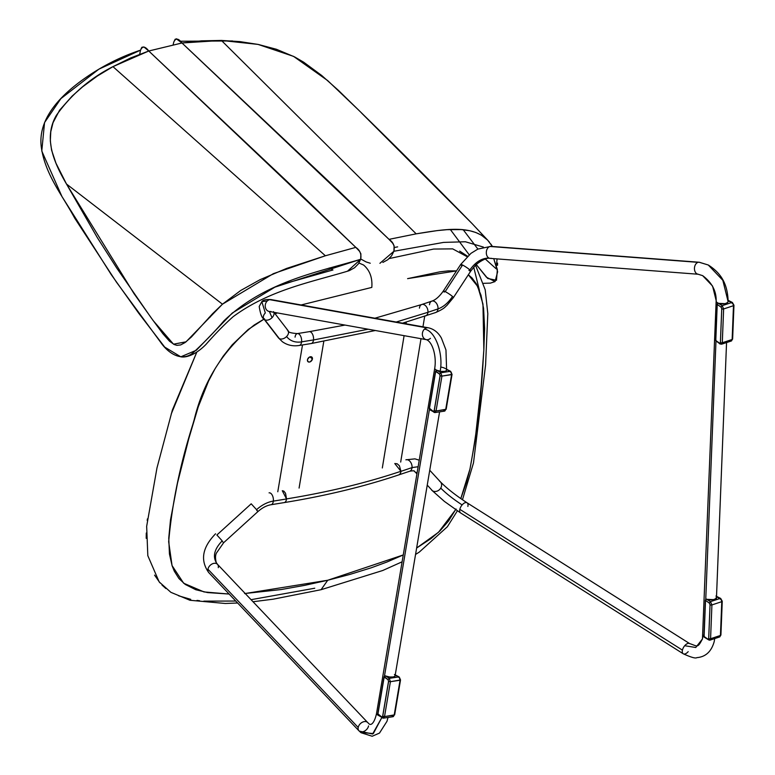 <?xml version="1.0" encoding="UTF-8"?>
<svg xmlns="http://www.w3.org/2000/svg" width="775" height="775" viewBox="0 0 775 775"><rect width="100%" height="100%" fill="white"/><g stroke="black" fill="none" stroke-linecap="round" stroke-linejoin="round"><path stroke-width="1.16" d="M314.747 588.225L251.071 599.685M235.755 601.032L203.835 601.138M199.601 600.732L196.995 600.393M190.737 599.337L178.647 595.81M165.898 588.554L161.975 585.038M159.97 582.858L154.574 575.118M146.204 538.325L146.272 533.026M147.221 520.509L147.405 518.892M171.188 414.102L196.802 352.121L172.389 410.004L156.986 467.897L146.659 526.341L147.822 555.685L159.166 581.899L170.888 592.333L189.962 600.267L225.322 603.483L237.625 602.998M363.349 264.914L358.961 263.016M389.176 258.569L433.642 249.056L452.687 248.872L467.093 256.69M473.719 267.181L479.483 290.577M264.527 318.816L248.262 329.433L232.219 344.817L223.103 356.306L215.237 368.435L208.591 380.98L198.284 406.739L188.703 438.989L177.494 483.106L170.5 519.87L168.747 538.131L169.454 554.038L172.098 565.74L174.307 571.194L178.938 578.538L185.264 584.447L195.775 589.727L207.545 592.575L229.119 594.047L203.999 591.935L183.656 583.226L172.05 565.566L168.669 541.744C172.021 503.76 180.081 464.603 192.859 424.293L194.176 419.75C203.544 380.912 223.549 349.341 254.21 325.025L263.994 319.097M275.125 313.836L277.324 312.926L275.125 313.836M301.117 304.972L371.806 287.409C372.562 277.721 369.772 270.213 363.427 264.895C369.772 270.213 372.562 277.721 371.806 287.409L301.117 304.972M244.6 593.543L281.141 589.552L304.769 585.328L327.718 580.252L349.912 574.42L371.361 567.755L386.948 562.02L403.262 554.948L327.718 580.262L321.082 589.697L327.718 580.262L245.21 593.505M483.852 349.893L483.271 358.573C481.382 394.872 476.935 431.723 469.941 469.137L460.796 498.616L466.434 482.447L469.941 469.137L475.085 440.481L481.188 385.466L483.852 349.893L484.617 328.445L483.581 308.44L480.975 295.13L476.402 283.921L472.072 277.993L468.332 274.776L477.758 286.517L482.961 304.091L483.852 349.893M455.642 509.679L438.505 532.28L416.64 548.022L430.978 538.625L440.093 530.749L448.618 520.897L456.01 508.981M407.602 278.632L456.494 270.892L448.25 270.872L439.774 271.851L407.602 278.642M349.69 270.446L354.582 267.733L358.35 263.907L360.685 259.286L360.908 253.861L359.416 251.158L355.812 247.38L325.384 255.769L273.391 273.653L222.464 304.188L186.058 341.823L173.513 344.177L153.266 320.714L134.007 293.618L66.485 184.024L97.311 237.605L116.744 268.082L150.767 317.266L162.857 333.696L169.512 341.223L174.268 344.555L176.923 345.34L180.633 344.933L185.022 342.589L191.386 337.009L212.553 313.72L222.464 304.188L66.485 184.024L222.464 304.188L240.696 290.499L260.168 279.63L286.585 268.441L325.384 255.769L112.966 66.64L97.418 75.979L82.605 86.848L72.104 96.119L59.539 110.292L53.02 122.731L50.772 131.75L50.327 140.972L51.576 150.108L55.974 163.215L66.485 184.024C53.804 162.333 43.187 137.892 56.401 115.301C71.271 94.443 90.123 78.227 112.966 66.64L325.384 255.769L355.812 247.38L304.236 197.664L148.771 51.005L130.549 57.989L112.966 66.64L148.771 51.005L143.937 46.975L141.961 47.236L141.186 48.408M361.334 112.821L472.246 223.752L489.325 242.013M490.846 244.038L492.232 246.188M497.569 263.074L497.521 265.292M358.176 109.653L338.365 90.326L321.673 75.456L303.693 62.203L294.568 56.895L276.442 49.28L258.201 44.437L239.795 41.598L221.417 40.445L416.175 233.847L437.207 230.601L447.175 229.662L461.212 229.584L469.824 230.756L475.802 232.49L481.304 235.116L487.669 240.153L472.237 223.743C433.516 184.101 395.492 146.078 358.176 109.653L327.641 80.552L293.551 56.372L258.056 44.408L221.417 40.445L201.558 40.842L181.98 42.983L337.445 189.642L389.021 239.359L416.175 233.847L221.417 40.445L181.98 42.983L148.771 51.005L355.812 247.38C359.978 250.16 361.605 254.123 360.685 259.286L274.902 287.147L232.267 313.042L196.375 350.222L180.798 356.82L164.726 347.113L138.638 313.119L111.222 274.582L61.952 196.53L41.773 151.009L44.553 122.566L60.886 98.628L98.909 69.149L140.556 50.142L139.665 54.25L140.556 50.142C119.069 57.282 99.006 67.735 80.358 81.491C61.409 95.587 37.859 118.207 41.22 146.485C44.853 174.22 62.232 194.951 74.633 218.046L116.424 282.11L160.88 342.608C167.943 352.896 181.67 362.526 193.14 352.732C204.648 342.056 214.927 331.409 223.985 320.792C265.011 281.412 318.341 271.967 360.685 259.286L347.578 271.124M329.172 268.014L332.95 269.971L279.988 284.958M208.872 317.614L210.316 316.985M379.905 263.316L393.894 251.265C394.979 246.169 393.361 242.207 389.021 239.359L181.98 42.983C178.376 38.159 175.634 37.868 173.765 42.121L175.169 39.215M492.406 246.469L487.669 240.153C471.849 224.421 444.753 229.129 416.175 233.847L389.021 239.359L392.625 243.137L394.126 245.84L393.894 251.265L443.61 242.401L465.378 241.761L483.416 247.08L465.378 241.761L443.61 242.401L393.894 251.265L391.559 255.886L387.791 259.722L382.898 262.425M493.733 258.647L497.356 269.545L496.484 280.279L487.717 278.477L476.296 264.556L486.487 277.276L495.07 281.577L497.647 271.734L493.733 258.647M469.185 254.781L450.323 229.497L469.185 254.781M232.519 40.959L180.158 41.23L232.519 40.959M176.216 38.75L181.98 42.983L148.771 51.005C145.167 46.18 142.426 45.89 140.556 50.142M463.227 229.749L477.894 249.075M485.344 259.044L496.087 268.741L497.075 258.898M173.106 44.873L173.765 42.121L173.106 44.873M360.762 259.015L366.158 261.95L370.247 263.238M397.653 246.867L394.417 247.467M715.964 340.031L715.79 340.535L715.964 340.031L715.79 340.535L719.646 343.209L720.392 342.773L721.748 308.77L721.205 307.229L717.224 304.449L715.79 340.535L717.224 304.449L717.388 303.936L717.224 304.449L721.07 307.113L722.184 305.67L718.067 303.093L717.224 304.449L717.466 303.548M715.984 341.184L715.79 340.535L715.984 341.184M728.171 301.262L727.667 302.492L725.167 303.655L718.851 303.364L722.184 305.67L723.627 308.954L722.29 342.744L721.777 344.09L720.663 344.071L722.29 342.744A1.288 0.581 -177.7 0 1 720.411 342.56A1.288 0.581 2.3 0 0 722.29 342.744L723.627 308.954A1.288 0.581 -177.7 0 1 721.748 308.77A1.288 0.581 2.3 0 0 723.627 308.954L722.184 305.67L721.07 307.113L721.748 308.77L720.411 342.56L719.646 343.209L720.663 344.071L716.546 341.426M721.777 344.09L719.965 343.974L715.645 340.312L717.069 304.217L717.669 303.122M717.805 303.064L718.851 303.364A6.016 2.693 -177.7 0 0 724.974 303.693A6.016 2.693 -177.7 0 0 728.18 301.456A6.016 2.693 -177.7 0 1 728.142 301.727L722.833 280.308L708.292 265.011L722.833 280.308L728.142 301.727A6.016 2.693 2.3 0 0 728.18 301.436M717.388 303.936L717.224 304.449M730.35 340.874L731.581 340.845L732.143 339.489L722.29 342.744L732.143 339.489L733.479 305.699L723.627 308.954L733.479 305.699L733.043 303.8L728.209 300.632L731.871 302.473L722.184 305.67L731.871 302.473L732.482 302.967M732.898 303.529L733.479 305.699A1.288 0.581 2.3 0 0 733.964 305.272A1.288 0.581 -177.7 0 1 733.479 305.699L732.268 338.646L731.455 340.932M733.596 304.623L733.605 304.856A1.288 0.581 -177.7 0 1 733.964 305.272L732.394 302.473M732.268 338.646L732.143 339.489M704.252 635.994L704.087 636.507L704.252 635.994L704.087 636.507L707.933 639.172L708.679 638.745L710.045 604.742L709.503 603.202L705.512 600.412L704.087 636.507L705.512 600.412L705.686 599.908L705.512 600.412L709.357 603.086L710.472 601.642L706.354 599.065L705.512 600.412L705.754 599.521M704.281 637.157L704.087 636.507L704.281 637.157M710.065 640.053L708.951 640.034L710.578 638.716L711.915 604.926A1.288 0.581 -177.7 0 1 710.045 604.742A1.288 0.581 2.3 0 0 711.915 604.926L710.472 601.642L709.357 603.086L710.045 604.742L708.708 638.523A1.288 0.581 2.3 0 0 710.578 638.716L710.065 640.053L708.951 640.034L704.843 637.399M708.951 640.034L704.407 637.273L703.933 636.285L705.366 600.189L705.996 599.065M716.468 597.234L715.509 598.813L713.455 599.627L707.149 599.337L710.472 601.642L711.915 604.926L710.578 638.716A1.288 0.581 -177.7 0 1 708.708 638.523L707.933 639.172M705.686 599.908L705.512 600.412M718.638 636.837L719.868 636.817L720.44 635.461L710.578 638.716L720.44 635.461L721.777 601.671L711.915 604.926L721.777 601.671L721.341 599.763L716.507 596.605L720.159 598.445L710.472 601.642L720.159 598.445L721.225 599.337M716.478 597.428A6.016 2.693 -177.7 0 1 713.262 599.666A6.016 2.693 -177.7 0 1 707.149 599.337L706.102 599.027M721.186 599.501L721.777 601.671A1.288 0.581 2.3 0 0 722.252 601.245A1.288 0.581 -177.7 0 1 721.777 601.671L720.556 634.609L719.743 636.895M720.159 598.445L720.779 598.939M721.883 600.586L721.893 600.828A1.288 0.581 -177.7 0 1 722.252 601.245L720.692 598.436L715.945 596.062M429.553 408.347L433.244 411.418A1.288 0.949 -56.1 0 1 433.254 411.331L429.398 408.745L435.676 371.477L439.541 374.063L440.064 375.739L441.924 376.108L452.048 374.383L446.168 409.268L436.044 410.992L441.924 376.108L440.132 375.778L434.252 410.663L436.044 410.992L434.184 410.624L440.064 375.739L439.541 374.063L440.791 372.765L437.449 370.528L436.015 370.547M430.435 338.346A6.016 5.047 -79.8 0 1 428.032 339.634A6.016 5.047 -79.8 0 1 426.376 339.663A6.016 5.047 -79.8 0 1 422.472 335.352A6.016 5.047 -79.8 0 1 424.438 329.142A6.016 5.047 -79.8 0 1 426.841 327.854A6.016 5.047 -79.8 0 1 428.498 327.825C433.99 329.123 438.301 332.562 441.421 338.123L445.964 349.961L446.613 370.198A6.016 2.131 -170.4 0 1 440.171 371.264A6.016 2.131 9.6 0 0 446.613 370.188A6.016 2.131 -170.4 0 1 437.449 370.528L440.791 372.765L441.924 376.108L440.791 372.765L450.285 371.332L451.011 372.242L446.729 369.481L450.285 371.332L440.791 372.765L439.541 374.063L435.841 371.089L436.664 370.227L435.676 371.477L429.398 408.745L433.399 411.399L434.184 410.624L433.254 411.331A1.288 0.949 123.9 0 0 433.244 411.418L429.398 408.745M429.989 409.801L429.389 408.832M446.613 369.927L446.138 370.857L444.463 371.409L441.023 371.399L436.393 370.188L435.531 371.264L429.253 408.522L429.718 409.694L434.853 412.581L444.424 411.137L445.877 408.909M435.308 412.397L434.107 412.407L436.044 410.992L435.308 412.397L434.107 412.407L433.244 411.418L434.853 412.581M434.184 410.624L440.064 375.739L434.184 410.624M443.6 410.973L444.927 410.944L445.702 409.529L451.593 374.645L450.856 371.806M451.331 372.601L451.767 374.025M451.263 372.426L451.593 374.645L441.924 376.108L436.044 410.992L445.702 409.529L444.772 411.031M378.035 713.93L381.726 717.001A1.288 0.949 -56.1 0 1 381.736 716.914L377.88 714.327L384.168 677.059L388.023 679.646L388.546 681.322L390.406 681.69L400.53 679.966L394.649 714.85L384.526 716.575L390.406 681.69L388.614 681.361L382.734 716.245L384.526 716.575L382.666 716.207L388.546 681.322L388.023 679.646L389.273 678.348L385.931 676.11L384.497 676.129M394.678 674.792A6.016 2.131 -170.4 0 1 395.095 675.781A6.016 2.131 -170.4 0 1 385.931 676.11L389.273 678.348L390.406 681.69L389.273 678.348L398.767 676.914L399.493 677.825L395.221 675.064L398.767 676.914L389.273 678.348L388.023 679.646L384.323 676.672L385.146 675.81L384.168 677.059L377.88 714.327L381.881 716.982L382.666 716.207L381.736 716.914A1.288 0.949 123.9 0 0 381.726 717.001L377.88 714.327M378.471 715.383L377.871 714.414M395.095 675.509L394.62 676.439L392.944 676.992L389.505 676.982L384.875 675.771L384.012 676.846L377.735 714.104L378.2 715.277L383.334 718.163L392.915 716.72L394.359 714.492M381.726 717.001L383.334 718.163M382.588 717.989L384.526 716.575L383.79 717.979L382.588 717.989L383.79 717.979M382.666 716.207L388.546 681.322L382.666 716.207M392.092 716.555L393.409 716.526L394.184 715.112L400.074 680.227L399.338 677.389M399.813 678.183L400.249 679.607M399.745 678.009L400.074 680.227L390.406 681.69L384.526 716.575L394.184 715.112L393.254 716.613M717.495 302.763A6.016 2.693 -177.7 0 1 716.158 300.981A6.016 2.693 -177.7 0 1 716.197 300.71A6.016 2.693 2.3 0 0 716.158 301.01A6.016 2.693 2.3 0 0 717.495 302.763A6.016 2.693 2.3 0 0 723.831 303.868A6.016 2.693 2.3 0 0 728.142 301.727A6.016 2.693 -177.7 0 1 723.831 303.868A6.016 2.693 -177.7 0 1 717.495 302.763L717.466 303.296L717.495 302.763M705.744 599.656L715.974 341.165L705.744 599.656M702.973 635.083A6.016 2.693 2.3 0 0 702.935 635.345A6.016 2.693 2.3 0 0 704.223 637.108A6.016 2.693 -177.7 0 1 702.935 635.374A6.016 2.693 -177.7 0 1 702.973 635.083M461.619 265.554A6.016 0.698 33.2 0 1 460.728 264.43L470.958 253.347L477.904 249.075L491.011 246.363A6.016 4.224 94.4 0 0 489.955 246.469L698.091 262.347A6.016 4.224 94.4 0 0 694.477 267.869A6.016 4.224 94.4 0 0 697.142 273.943L698.227 274.243A6.016 4.224 -85.6 0 1 697.142 273.943A6.016 4.224 -85.6 0 1 694.477 267.869A6.016 4.224 -85.6 0 1 698.091 262.347L489.955 246.469A6.016 4.224 94.4 0 0 486.342 251.991A6.016 4.224 94.4 0 0 489.006 258.065A6.016 4.224 94.4 0 0 490.091 258.366C485.857 256.961 475.772 264.362 475.104 265.699L470.793 271.027A6.016 0.698 -146.8 0 0 469.892 269.913A6.016 0.698 -146.8 0 0 462.578 265.04A6.016 0.698 -146.8 0 0 460.718 264.44A6.016 0.698 33.2 0 1 462.578 265.04L445.199 291.613L462.578 265.04A6.016 0.698 33.2 0 1 469.892 269.913C475.521 262.008 481.885 258.056 489.006 258.065A6.016 4.224 -85.6 0 1 486.342 251.991A6.016 4.224 -85.6 0 1 489.955 246.469A6.016 4.224 -85.6 0 1 490.972 246.363M460.689 513.002A6.016 3.168 -57.7 0 1 459.837 509.34A6.016 3.168 122.3 0 0 460.641 512.972L683.23 653.771A6.016 3.168 -57.7 0 1 682.426 650.128L459.837 509.34A6.016 3.168 -57.7 0 1 462.123 504.922C453.113 499.032 445.993 493.423 440.743 488.085A6.016 5.028 -42.6 0 0 440.462 481.914L429.747 470.26M688.181 651.659A6.016 3.168 -57.7 0 1 683.23 653.771C691.058 657.345 695.601 658.634 696.851 657.646C705.579 656.919 711.343 651.63 714.153 641.778L714.114 641.923M444.24 292.117A6.016 0.698 33.2 0 1 443.339 291.003A6.016 0.698 33.2 0 1 445.199 291.613A6.016 0.698 -146.8 0 0 443.348 290.993L460.718 264.44M432.44 490.759A6.016 5.028 -42.6 0 0 440.743 488.085A6.016 5.028 137.4 0 1 432.44 490.759L427.248 485.111M416.931 473.893L415.216 472.033A6.016 5.028 -42.6 0 0 417.124 472.711A6.016 5.028 137.4 0 1 415.216 472.033A6.016 5.028 -42.6 0 1 414.344 471.297M402.525 323.165L435.666 312.528A6.016 4.04 -108.6 0 0 437.991 308.915L427.936 312.296A6.016 4.04 71.4 0 1 425.601 315.909A6.016 4.04 -108.6 0 0 427.936 312.296L396.199 322.032L427.936 312.296A6.016 4.04 -108.6 0 0 426.134 306.358A6.016 4.04 -108.6 0 0 421.726 304.517A6.016 4.04 71.4 0 1 426.153 306.377A6.016 4.04 71.4 0 1 427.936 312.296L437.991 308.915A6.016 4.04 -108.6 0 0 436.209 302.996A6.016 4.04 -108.6 0 0 431.83 301.126L421.765 304.507A6.016 4.04 71.4 0 0 419.44 308.121M398.641 474.939A6.016 4.04 -108.5 0 0 400.937 471.336A6.016 4.04 71.5 0 1 398.602 474.959L409.704 471.239A6.016 4.04 -108.5 0 0 412.038 467.616L400.937 471.336A6.016 4.04 -108.5 0 0 400.946 471.278C366.032 482.97 327.893 492.183 286.517 498.916L282.284 490.711L283.853 491.137L285.539 493.268L286.517 498.916A6.016 3.226 80.8 0 1 286.508 498.974L273.343 501.115A6.016 3.226 80.8 0 1 271.047 504.728L284.212 502.587A6.016 3.226 -99.2 0 0 286.508 498.974A6.016 3.226 -99.2 0 0 286.517 498.916C327.893 492.183 366.032 482.97 400.946 471.278L399.416 465.775L397.168 463.77L394.775 463.547L400.946 471.278A6.016 4.04 71.5 0 1 400.937 471.336L412.038 467.616A6.016 4.04 -108.5 0 0 412.038 467.558A6.016 4.04 -108.5 0 0 410.246 461.677A6.016 4.04 -108.5 0 0 405.877 459.827A6.016 4.04 71.5 0 1 410.227 461.658A6.016 4.04 71.5 0 1 412.038 467.558A6.016 4.04 71.5 0 1 412.038 467.616A6.016 4.04 71.5 0 1 409.743 471.219M278.438 337.852A6.016 4.02 -37.6 0 0 279.281 338.578L264.759 319.717A6.016 4.02 142.4 0 1 263.917 318.99L278.438 337.852L282.391 341.736C287.322 345.233 292.95 346.473 299.276 345.466L311.201 343.538A6.016 3.226 -99.2 0 0 313.497 339.983A6.016 3.226 -99.2 0 0 313.507 339.925L301.582 341.853A6.016 3.226 80.8 0 1 301.572 341.911A6.016 3.226 80.8 0 1 299.276 345.466A6.016 3.226 -99.2 0 0 301.572 341.911C295.159 342.802 290.16 341.01 286.576 336.544A6.016 4.02 -37.6 0 0 287.971 330.508L273.449 311.647M428.43 327.806A6.016 5.047 100.2 0 0 426.841 327.854L269.7 299.663A6.016 5.047 100.2 0 0 267.298 300.952L261.824 301.649L259.208 306.503C260.361 313.856 261.921 318.021 263.917 318.99A6.016 4.02 142.4 0 1 265.312 312.955L261.824 301.649L267.298 300.952A6.016 5.047 100.2 0 0 265.331 307.162A6.016 5.047 100.2 0 0 269.235 311.472L426.376 339.663C432.557 341.833 436.693 356.248 434.746 368.193L376.543 713.417A6.016 2.131 9.6 0 0 377.89 715.112L377.89 715.112A6.016 2.131 9.6 0 0 378.248 715.315M216.874 534.992L251.207 503.808L216.874 534.992L222.212 540.853C213.948 549.456 212.282 557.196 217.223 564.055A6.016 4.272 136.5 0 0 211.837 564.113A6.016 4.272 136.5 0 0 207.942 569.208A6.016 4.272 136.5 0 0 208.746 572.58A6.016 4.272 136.5 0 0 209.008 572.822A6.016 4.272 -43.5 0 1 208.727 572.56A6.016 4.272 -43.5 0 1 207.942 569.208L358.195 727.473L207.942 569.208A6.016 4.272 -43.5 0 1 211.837 564.113A6.016 4.272 -43.5 0 1 217.223 564.055A6.016 4.272 -43.5 0 1 217.494 564.316A6.016 4.272 136.5 0 0 217.223 564.055C212.282 557.196 213.948 549.456 222.212 540.853L216.874 534.992M215.566 533.791C202.294 547.421 200.028 560.354 208.746 572.589L358.999 730.844A6.016 4.272 -43.5 0 1 358.195 727.473A6.016 4.272 136.5 0 0 358.98 730.815A6.016 4.272 136.5 0 0 359.261 731.087A6.016 4.272 136.5 0 0 364.637 731.028A6.016 4.272 136.5 0 0 368.542 725.933A6.016 4.272 -43.5 0 1 364.637 731.028A6.016 4.272 -43.5 0 1 359.261 731.087L372.61 734.032L381.765 717.669L373.347 733.557L360.753 732.491L359.261 731.087M441.188 367.127A6.016 2.131 -170.4 0 1 445.276 368.503M434.746 368.202A6.016 2.131 9.6 0 0 436.093 369.888A6.016 2.131 9.6 0 0 440.171 371.264A6.016 2.131 -170.4 0 1 436.093 369.888L436.005 370.411L436.093 369.888A6.016 2.131 -170.4 0 1 434.746 368.193M384.41 676.43L429.437 409.336L384.41 676.43M367.757 722.581A6.016 4.272 136.5 0 0 367.476 722.319L368.532 723.308L367.476 722.319A6.016 4.272 136.5 0 0 362.09 722.377A6.016 4.272 136.5 0 0 358.195 727.473A6.016 4.272 -43.5 0 1 362.09 722.377A6.016 4.272 -43.5 0 1 367.476 722.319A6.016 4.272 -43.5 0 1 367.728 722.562L368.493 723.278C371.031 726.601 374.635 722.474 376.543 713.417A6.016 2.131 -170.4 0 0 377.89 715.112M261.824 301.649C263.2 299.847 266.377 299.179 271.357 299.634A6.016 5.047 100.2 0 0 269.7 299.663L426.841 327.854A6.016 5.047 100.2 0 0 424.438 329.142C435.056 330.305 443.639 353.274 440.171 371.264C443.639 353.274 435.056 330.305 424.438 329.142A6.016 5.047 100.2 0 0 422.482 335.391A6.016 5.047 100.2 0 0 426.444 339.683M223.665 542.694L222.357 541.493M271.047 504.728C266.697 505.445 262.347 507.712 257.998 511.519L256.554 509.669L257.998 511.51L223.655 542.703L216.448 553.05C215.305 555.229 215.227 558.378 216.235 562.476L217.475 564.297A6.016 4.272 -43.5 0 1 218.279 567.668M272.054 317.682L269.361 311.502L272.054 317.682A6.016 4.02 -37.6 0 0 273.817 312.296A6.016 4.02 142.4 0 1 272.054 317.682A6.016 4.02 142.4 0 1 264.759 319.717A6.016 4.02 -37.6 0 0 272.054 317.682M270.892 311.443A6.016 5.047 -79.8 0 1 269.303 311.492A6.016 5.047 -79.8 0 1 265.341 307.2A6.016 5.047 -79.8 0 1 267.298 300.952A6.016 5.047 -79.8 0 1 269.7 299.663A6.016 5.047 -79.8 0 1 271.289 299.615M263.868 318.932A6.016 4.02 -37.6 0 0 264.759 319.717L279.281 338.578A6.016 4.02 -37.6 0 0 286.576 336.544A6.016 4.02 142.4 0 1 279.281 338.578A6.016 4.02 142.4 0 1 278.39 337.793M256.554 509.669L251.207 503.808L256.554 509.669C261.834 504.961 267.423 502.093 273.352 501.057C267.423 502.093 261.834 504.961 256.554 509.669M271.095 504.719A6.016 3.226 -99.2 0 0 273.343 501.115A6.016 3.226 -99.2 0 0 273.352 501.057A6.016 3.226 -99.2 0 0 269.07 492.852M257.998 511.51L256.69 510.308M287.118 329.782A6.016 4.02 142.4 0 1 288.019 330.576A6.016 4.02 142.4 0 1 286.576 336.544C290.16 341.01 295.159 342.802 301.572 341.911A6.016 3.226 -99.2 0 0 301.582 341.853A6.016 3.226 -99.2 0 0 297.319 333.599M269.119 492.842A6.016 3.226 80.8 0 1 273.352 501.057A6.016 3.226 80.8 0 1 273.343 501.115L286.508 498.974A6.016 3.226 80.8 0 1 284.26 502.578M309.244 331.671A6.016 3.226 80.8 0 1 313.507 339.925A6.016 3.226 -99.2 0 0 309.283 331.661L297.358 333.589A6.016 3.226 80.8 0 1 301.582 341.853L313.507 339.925A6.016 3.226 80.8 0 1 313.497 339.983A6.016 3.226 80.8 0 1 311.24 343.538M295.062 337.144A6.016 3.226 80.8 0 1 297.358 333.589C290.79 333.134 287.661 332.107 287.971 330.508M368.144 329.22L313.497 339.983L368.144 329.22M418.132 466.744L412.038 467.558L418.132 466.744M429.495 304.74A6.016 4.04 71.4 0 1 431.791 301.136A6.016 4.04 71.4 0 1 436.189 302.977A6.016 4.04 71.4 0 1 437.991 308.915C443.426 306.958 448.26 302.812 452.513 296.476A6.016 0.698 33.2 0 1 453.414 297.59A6.016 0.698 -146.8 0 0 452.513 296.476C448.26 302.812 443.426 306.958 437.991 308.915A6.016 4.04 71.4 0 1 435.695 312.519M452.513 296.476A6.016 0.698 -146.8 0 0 445.199 291.613A6.016 0.698 33.2 0 1 452.513 296.476M439.619 481.207A6.016 5.028 137.4 0 1 440.481 481.934A6.016 5.028 137.4 0 1 440.743 488.085C445.993 493.423 453.113 499.032 462.123 504.922A6.016 3.168 -57.7 0 1 467.025 502.781A6.016 3.168 -57.7 0 1 467.868 506.443M491.147 258.259A6.016 4.224 -85.6 0 1 490.129 258.366A6.016 4.224 -85.6 0 1 489.006 258.065C481.885 258.056 475.521 262.008 469.892 269.913A6.016 0.698 33.2 0 1 470.793 271.027A6.016 0.698 33.2 0 1 468.933 270.417M440.462 481.914C446.778 488.327 455.642 495.293 467.073 502.81A6.016 3.168 122.3 0 0 462.123 504.922A6.016 3.168 122.3 0 0 459.837 509.34L682.426 650.128A6.016 3.168 -57.7 0 1 684.712 645.711A6.016 3.168 -57.7 0 1 689.663 643.599C697.829 646.234 697.384 648.53 702.45 638.958L695.747 647.503L684.712 645.711A6.016 3.168 122.3 0 0 682.426 650.128A6.016 3.168 122.3 0 0 683.279 653.8M699.108 262.241A6.016 4.224 94.4 0 0 698.091 262.347A6.016 4.224 -85.6 0 1 699.147 262.241A6.016 4.224 -85.6 0 1 700.242 262.541L708.292 265.011L699.147 262.241L491.011 246.363M702.944 635.587L702.45 638.958L695.747 647.503L684.712 645.711A6.016 3.168 122.3 0 1 689.614 643.57M716.197 300.71L712.574 286.082L702.644 275.638L697.142 273.943A6.016 4.224 94.4 0 0 698.265 274.243M312.422 358.951L310.562 357.382L312.422 358.951A3.013 2.122 -50 0 1 310.601 361.605A3.013 2.122 -50 0 1 308.004 361.702A3.013 2.122 -50 0 1 307.442 359.862A3.013 2.122 -50 0 1 309.273 357.198A3.013 2.122 -50 0 1 311.87 357.101A3.013 2.122 -50 0 1 312.422 358.951L310.504 361.663L309.041 362.08L307.636 361.247L307.578 359.338L309.37 357.139L311.666 356.955L312.422 358.951M277.779 491.757L302.502 344.943L277.779 491.757M323.785 341.417L299.082 488.076L323.785 341.417M382.317 467.974L404.095 335.672L382.317 467.974M406.052 323.795L406.342 322.032L406.052 323.795M424.7 316.21L422.956 326.827L424.7 316.21M420.999 338.704L400.685 462.074L420.999 338.704M253.028 601.739L273.226 599.182L321.082 589.697L382.724 570.507L402.109 561.807M415.555 554.435L419.275 552.11L447.378 526.738L457.366 510.851M462.462 499.768L473.486 462.917L485.586 364.967L487.804 313.662L485.208 289.772L475.55 265.263M467.567 256.244L459.672 251.09M472.246 223.752L488.056 240.56M180.807 356.82C186.523 357.876 196.162 354.427 205.985 344.42C215.489 333.56 224.537 324.318 233.13 316.694C269.778 289.608 312.277 281.955 349.05 270.737M483.619 283.321L490.41 283.117L495.07 281.577M721.515 344.226L731.3 341L732.627 339.062L733.964 305.272M732.404 302.473L727.657 300.09M709.813 640.198L719.587 636.972L720.915 635.035L722.252 601.245M445.945 368.91L450.682 371.37L452.048 374.383L446.168 409.268M394.427 674.492L399.164 676.953L400.53 679.966L394.649 714.85M702.644 275.638C711.925 282.594 716.429 291.042 716.158 300.981L702.45 638.958M698.227 274.243L490.091 258.366M439.59 411.874L394.804 677.515M388.023 717.456L386.987 721.302L379.479 733.102L372.184 736.25L361.005 732.704M358.999 730.844L360.753 732.491M217.475 564.297L367.728 722.562M271.357 299.634L428.498 327.825M268.634 311.317L269.235 311.472M284.212 502.587C325.519 495.864 363.649 486.661 398.602 474.959M311.201 343.538L375.332 330.508M309.283 331.661L345.03 325.074M374.916 318.205L421.765 304.507M414.373 471.326C414.635 470.677 413.075 470.648 409.704 471.239M405.877 459.827L414.945 458.858L419.236 460.185M435.666 312.528C445.179 308.305 444.831 306.948 446.836 305.515L453.414 297.59L470.793 271.027M431.83 301.117C435.55 299.954 439.396 296.573 443.339 291.003M431.597 490.062L444.375 501.396L460.641 512.972M467.073 502.81L689.663 643.599M714.734 638.571L714.153 641.778M728.18 301.456C727.57 287.825 724.16 275.038 708.292 265.011M716.391 599.685L726.553 342.56"/></g></svg>

